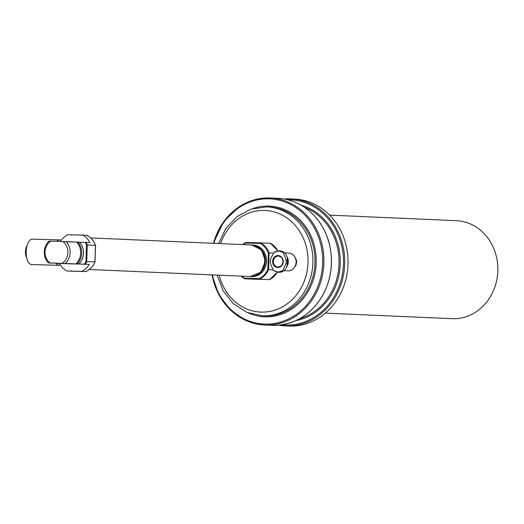 <?xml version="1.0" encoding="UTF-8"?>
<svg xmlns="http://www.w3.org/2000/svg" width="524" height="524" viewBox="0 0 524 524"><rect width="100%" height="100%" fill="white"/><g stroke="black" fill="none" stroke-linecap="round" stroke-linejoin="round"><path stroke-width="0.79" d="M95.244 245.481L95.479 245.363A19.977 17.757 -87.5 0 0 87.05 235.283L67.937 234.673A19.977 17.757 -87.5 0 0 60.404 241.44M79.478 242.199A14.528 12.91 -87.5 0 1 78.79 263.985L84.547 264.148A19.434 17.272 -87.5 0 0 85.988 261.496L86.722 261.64L87.239 244.996L86.506 245.094A19.434 17.272 -87.5 0 0 85.235 242.363L77.709 242.127A14.528 12.91 -87.5 0 1 77.021 263.906L74.303 263.834A12.714 11.299 -87.5 0 0 74.329 263.814M245.867 242.474L245.71 243.012L245.867 242.474L260.651 242.894L260.284 243.424L260.657 242.894L245.867 242.474L245.71 243.012L260.284 243.424A19.434 17.272 -87.5 0 1 268.353 253.066L269.087 252.974A19.977 17.757 -87.5 0 0 260.657 242.894L270.561 243.326L270.685 243.883L270.561 243.326A19.977 17.757 -87.5 0 1 277.844 250.858M254.631 279.22L255.005 278.689L254.631 279.22L244.728 278.788L269.421 279.633L254.638 279.22L269.421 279.633L269.578 279.096M251.088 276.574A15.805 14.043 -87.5 0 0 251.671 276.613A15.805 14.043 -87.5 0 0 251.861 276.62A15.805 14.043 -87.5 0 0 266.395 261.332A15.805 14.043 -87.5 0 0 253.053 245.036A15.805 14.043 -87.5 0 0 252.47 245.029M254.946 275.729A15.438 13.722 -87.5 0 0 265.314 261.391A15.438 13.722 -87.5 0 0 256.236 246.208M89.283 269.493L249.922 276.534A15.805 14.043 -87.5 0 0 250.118 276.541A15.805 14.043 -87.5 0 0 264.646 261.253A15.805 14.043 -87.5 0 0 251.304 244.963L90.672 237.916M59.933 263.408A14.528 12.91 -87.5 0 0 59.946 263.428L55.963 263.343A19.434 17.272 -87.5 0 1 55.911 263.251M86.067 271.052L85.91 271.589L86.067 271.052L85.91 271.589L81.58 271.399A19.977 17.757 -87.5 0 0 89.29 264.345L85.379 264.175A19.977 17.757 -87.5 0 0 86.722 261.64L94.726 261.876M71.12 271.17L71.493 270.639L71.12 271.17L85.91 271.589L66.797 270.98A19.977 17.757 -87.5 0 1 59.54 263.513L55.629 263.336A19.977 17.757 -87.5 0 1 55.577 263.238M82.72 235.093A19.977 17.757 -87.5 0 1 89.977 242.56L85.235 242.363M85.91 271.589A19.977 17.757 -87.5 0 0 94.955 262L95.479 245.363L87.239 244.996A19.977 17.757 -87.5 0 0 86.067 242.389M78.79 263.985L77.021 263.906M76.661 242.095L77.709 242.127M74.303 263.834L50.042 262.956A12.858 11.43 -87.5 0 1 50.73 241.171L49.02 241.132A14.528 12.91 -87.5 0 0 48.332 262.917L59.946 263.428M75.96 263.86A14.528 12.91 -87.5 0 0 76.648 242.075L66.096 241.616A14.528 12.91 -87.5 0 1 65.408 263.402M50.042 262.956L48.332 262.917M251.71 276.613A15.805 14.043 -87.5 0 0 251.749 276.613A15.805 14.043 -87.5 0 0 251.946 276.62A15.805 14.043 -87.5 0 0 266.474 261.332A15.805 14.043 -87.5 0 0 253.138 245.042A15.805 14.043 -87.5 0 0 253.092 245.042M87.05 235.283L87.174 235.833L87.05 235.283M273.083 253.151L269.087 252.974L268.563 269.611L272.742 269.794M259.518 279.2L259.177 278.644A19.434 17.272 -87.5 0 0 267.836 269.467L268.563 269.611A19.977 17.757 -87.5 0 1 259.518 279.2M241.708 276.174A19.434 17.272 -87.5 0 0 244.603 278.231L244.728 278.788L244.603 278.231L259.177 278.644M64.426 263.493L72.371 263.769L64.426 263.493M65.114 241.708L73.059 241.99M59.54 263.513L89.29 264.345M81.58 271.399L66.797 270.98M50.73 241.171L66.096 241.616M84.547 264.148L85.379 264.175M62.173 263.297A12.858 11.43 -87.5 0 0 62.854 241.512M56.101 263.362A12.714 5.83 91.6 0 0 59.101 265.327A12.714 5.83 91.6 0 0 60.443 265.026M61.184 240.313A12.714 5.83 91.6 0 0 59.854 239.913A12.714 5.83 91.6 0 0 59.815 239.907A12.714 5.83 91.6 0 0 57.011 241.348M32.429 239.141A12.714 5.83 91.6 0 0 32.383 239.141A12.714 5.83 91.6 0 0 26.2 251.684A12.714 5.83 91.6 0 0 31.669 264.555L59.101 265.327M26.921 246.221A8.535 3.917 91.6 0 0 26.613 257.179M27.124 245.468A7.631 3.498 91.6 0 0 26.776 257.939M294.953 257.258A7.081 6.295 92.5 0 1 296.564 262.229A7.081 6.295 92.5 0 1 294.514 267.24M270.358 259.491L270.246 263.12L273.332 270.364L278.139 272.251L282.737 270.626L286.058 263.565L286.169 259.93L283.301 252.699L278.84 250.826L273.895 252.43L270.358 259.491M283.281 261.666A5.993 5.325 -87.5 0 0 278.146 255.522A5.993 5.325 -87.5 0 0 272.631 261.365A5.993 5.325 -87.5 0 0 277.766 267.509A5.993 5.325 -87.5 0 0 283.281 261.666M278.84 250.826L279.901 250.872A8.901 7.906 92.5 0 1 287.421 259.989L287.303 263.618A8.901 7.906 92.5 0 1 279.01 272.29L278.139 272.251M287.204 264.725A8.587 7.631 -87.5 0 0 287.394 258.915M287.047 265.563A8.718 7.749 -87.5 0 0 287.925 261.83A8.718 7.749 -87.5 0 0 287.296 258.077M286.831 266.362A8.718 7.749 -87.5 0 0 288.115 261.836A8.718 7.749 -87.5 0 0 287.132 257.284M286.562 267.089A8.901 7.906 -87.5 0 0 288.279 261.843A8.901 7.906 -87.5 0 0 286.916 256.55M283.87 270.685L287.807 270.856A8.901 7.906 -87.5 0 0 296.099 262.183A8.901 7.906 -87.5 0 0 288.586 253.072L284.604 252.896M295.477 265.347A7.081 6.295 -87.5 0 0 296.237 262.216A7.081 6.295 -87.5 0 0 295.746 259.236M325.319 313.11L452.114 318.671A49.04 43.577 -87.5 0 0 497.8 271.589A49.04 43.577 -87.5 0 0 456.411 220.683L329.616 215.128M284.336 199.035L294.344 199.035A63.568 56.487 92.5 0 1 347.995 265.02A63.568 56.487 92.5 0 1 288.776 326.052L285.442 325.908A63.568 56.487 -87.5 0 0 344.668 264.875A63.568 56.487 -87.5 0 0 291.017 198.891A63.568 56.487 -87.5 0 0 290.224 198.858A63.568 56.487 -87.5 0 0 284.342 199.041M85.988 261.496L86.506 245.094M267.836 269.467L268.353 253.066M245.71 243.012A19.434 17.272 -87.5 0 0 243.09 244.603M269.421 279.633A19.977 17.757 -87.5 0 0 277.366 272.185M241.145 276.148A19.977 17.757 -87.5 0 0 244.636 278.735M245.769 242.527A19.977 17.757 -87.5 0 0 242.533 244.577M219.242 275.192A50.854 45.195 -87.5 0 0 270.312 311.341A50.854 45.195 -87.5 0 0 307.955 257.441A50.854 45.195 -87.5 0 0 264.443 210.452A50.854 45.195 -87.5 0 0 220.624 243.614M273.332 270.364A10.415 9.255 -87.5 0 0 282.737 270.626M283.301 252.699A10.415 9.255 -87.5 0 0 273.895 252.43M283.045 261.659A5.45 4.84 -87.5 0 0 278.447 256.085A5.45 4.84 -87.5 0 0 273.371 261.312A5.45 4.84 -87.5 0 0 277.969 266.971A5.45 4.84 -87.5 0 0 283.045 261.659M287.303 263.618L286.058 263.565M287.421 259.989L286.169 259.93M217.133 275.1L223.217 290.899L233.468 303.75L246.883 312.356L262.124 315.795A54.489 48.418 -87.5 0 0 312.887 263.48A54.489 48.418 -87.5 0 0 266.899 206.921A54.489 48.418 -87.5 0 0 266.225 206.895L250.924 209.174L237.012 216.628L225.857 228.471L218.521 243.522M262.124 315.795L264.207 315.887A54.489 48.418 -87.5 0 0 314.963 263.572A54.489 48.418 -87.5 0 0 268.976 207.013L266.212 206.895M278.814 325.175A63.568 56.487 -87.5 0 0 285.442 325.908L278.807 325.175M282.141 324.769A62.664 55.682 -87.5 0 0 343.377 266.035A62.664 55.682 -87.5 0 0 289.785 199.749A62.664 55.682 -87.5 0 0 287.624 199.736M295.916 320.59A59.029 52.452 -87.5 0 0 340.22 264.679A59.029 52.452 -87.5 0 0 300.986 205.1M299.761 318.638A58.125 51.647 -87.5 0 0 338.995 264.627A58.125 51.647 -87.5 0 0 304.641 207.386M272.919 325.352L272.919 325.352C293.84 325.201 310.287 315.448 322.267 296.093C331.797 278.86 333.939 260.618 328.692 241.368C324.801 228.425 317.93 217.945 308.086 209.934C298.994 202.749 288.862 198.871 277.7 198.301A63.568 56.487 92.5 0 1 331.371 263.847A63.568 56.487 92.5 0 1 272.919 325.352A63.568 56.487 92.5 0 1 272.126 325.325L264.64 324.998A63.568 56.487 -87.5 0 0 323.858 263.958A63.568 56.487 -87.5 0 0 270.207 197.974A63.568 56.487 -87.5 0 0 269.421 197.948A63.568 56.487 -87.5 0 0 213.451 243.3M212.069 274.877A63.568 56.487 -87.5 0 0 264.64 324.998L246.457 320.76L230.553 310.136L218.632 294.265L211.971 274.871M212.482 274.89A62.664 55.682 -87.5 0 0 273.967 323.544A62.664 55.682 -87.5 0 0 322.646 258.005A62.664 55.682 -87.5 0 0 268.976 198.838A62.664 55.682 -87.5 0 0 213.871 243.319M248.383 312.952A55.4 49.23 -87.5 0 0 315.147 272.539A55.4 49.23 -87.5 0 0 268.747 206.096A55.4 49.23 -87.5 0 0 252.961 208.545M250.21 276.541L260.919 272.185L265.38 261.122L261.548 249.856L251.592 244.977M85.962 271.576C89.997 269.578 93.017 266.389 95.021 261.993L95.545 245.376C93.816 240.876 90.999 237.516 87.095 235.296M269.474 279.626L277.419 272.192M270.607 243.339L277.897 250.858M244.682 278.775L241.106 276.148M245.815 242.488L242.494 244.577M59.815 239.907L32.383 239.141M278.447 256.085C281.27 256.485 282.783 258.345 282.986 261.659C282.554 265.026 280.884 266.795 277.969 266.971M277.7 198.301L269.415 197.948L253.668 199.991L238.996 206.849L223.565 221.809L213.353 243.3"/></g></svg>
